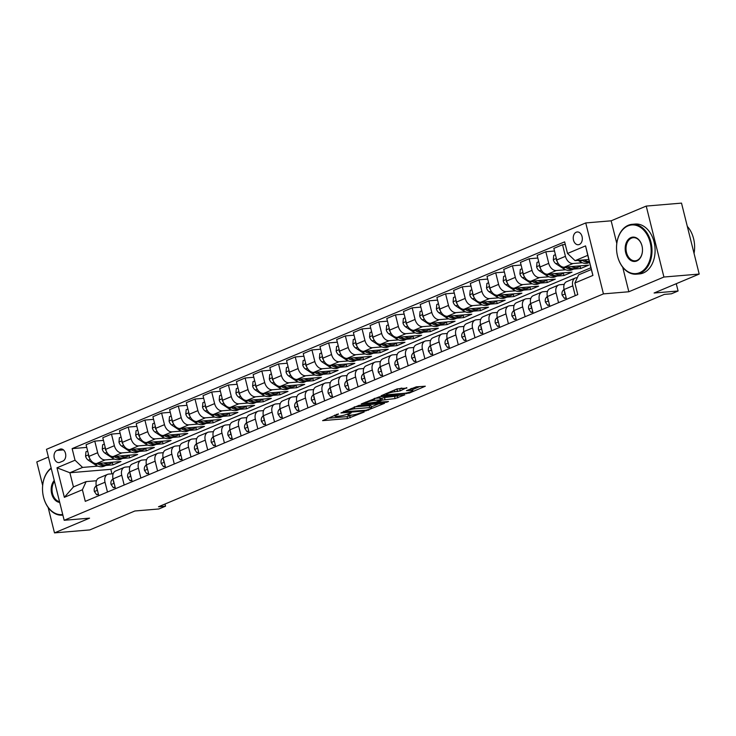 <?xml version="1.0" encoding="UTF-8"?>
<svg xmlns="http://www.w3.org/2000/svg" width="736" height="736" viewBox="0 0 736 736"><rect width="100%" height="100%" fill="white"/><g stroke="black" fill="none" stroke-linecap="round" stroke-linejoin="round"><path stroke-width="1.1" d="M338.348 413.89L322.598 420.642L347.53 418.554L364.164 412.031L360.419 412.951A6.284 0.994 166 0 1 351.79 415.086L349.71 415.26A6.284 0.994 166 0 1 347.806 415.021A6.284 0.994 166 0 1 349.48 413.871L351.228 412.813L347.539 414.037A6.284 0.994 166 0 1 338.91 416.171L336.83 416.346A6.284 0.994 166 0 1 334.926 416.098A6.284 0.994 166 0 1 336.591 414.948L338.394 414.193M576.251 232.217A6.403 4.526 -94.8 0 0 573.353 239.448A6.403 4.526 -94.8 0 0 578.312 244.738A6.403 4.526 -94.8 0 0 579.306 244.49A6.403 4.526 -94.8 0 0 582.204 237.259A6.403 4.526 -94.8 0 0 577.245 231.969A6.403 4.526 -94.8 0 0 576.251 232.217M406.861 388.084L397.1 388.902L381.101 395.756L409.326 393.07L425.325 386.216L416.282 386.851L406.438 390.66L411.222 390.384A5.253 0.828 166 0 1 412.813 390.586A5.253 0.828 166 0 1 409.823 392.122A5.253 0.828 166 0 1 404.202 393.328L387.789 394.708A5.253 0.828 166 0 1 386.198 394.505A5.253 0.828 166 0 1 389.188 392.96A5.253 0.828 166 0 1 394.809 391.754L400.237 390.862L406.76 387.651M48.153 507.472L54.492 532.882L89.774 529.92L134.881 510.986L158.866 508.972L165.554 506.166L158.498 506.764L664.35 294.391L671.407 293.802L678.086 290.996L676.264 283.7M622.72 267.232L628.838 291.76L663.918 277.03L699.2 274.068L654.092 293.011L678.086 290.996M628.838 291.76L603.437 293.885L64.17 520.288L46.478 449.328L585.746 222.934L603.437 293.885M54.492 532.882L89.571 518.153L64.17 520.288M358.993 405.361L340.897 412.96L365.829 410.872L384.523 403.346L358.993 405.361M361.22 403.963L379.399 396.796L404.92 394.781L395.085 398.59L382.269 400.099L377.356 402.307L388.479 401.497L386.639 402.27L361.22 403.963M663.918 277.03L646.226 206.08L681.508 203.118L699.2 274.068M48.41 457.056L36.8 461.932L42.66 485.447M59.91 462.337L62.854 461.104A6.201 4.388 -94.8 0 0 65.651 454.094A6.201 4.388 -94.8 0 0 60.849 448.969A6.201 4.388 -94.8 0 0 59.883 449.208L56.948 450.441A6.201 4.388 -94.8 0 0 54.142 457.452A6.201 4.388 -94.8 0 0 58.944 462.576A6.201 4.388 -94.8 0 0 59.91 462.337M590.879 267.775L110.814 469.32L69.892 472.751L73.434 486.938L86.13 481.611L82.395 489.753L85.284 501.354L577.778 294.602L574.88 283.001L578.616 274.85L591.312 269.523L587.779 255.328L575.074 260.664L588.818 259.514M82.395 489.753L64.354 497.334L56.994 467.802L75.035 460.221L82.588 467.424L97.842 466.136M86.747 447.396L72.137 448.62L75.035 460.221M72.137 448.62L564.632 241.859L567.52 253.469L585.562 245.888L592.922 275.42L574.88 283.001M646.226 206.08L611.147 220.809L585.746 222.934M165.554 506.166L165.011 504.022M110.814 469.32L111.946 473.837M105.883 465.465L112.93 464.876L120.952 461.509L96.536 463.56A8.004 5.52 67.2 0 1 88.982 456.357L86.084 444.756L94.769 441.112L97.667 452.714A8.004 5.52 67.2 0 0 105.22 459.908L114.549 459.126M82.588 467.424L69.892 472.751L56.994 467.802M565.285 244.499L562.534 244.729L565.432 256.33A8.004 5.52 67.2 0 0 572.985 263.534L582.314 262.752M562.534 244.729L553.849 248.382L556.738 259.983A8.004 5.52 67.2 0 0 564.3 267.177L588.717 265.135L580.695 268.493L580.106 266.147M554.512 251.022L545.827 251.749L548.725 263.35A8.004 5.52 67.2 0 0 556.278 270.544L565.607 269.762M573.648 269.091L580.695 268.493M545.827 251.749L537.142 255.392L540.04 266.993A8.004 5.52 67.2 0 0 547.593 274.188L572.01 272.145L563.988 275.512L563.399 273.157M537.804 258.032L529.129 258.759L532.018 270.36A8.004 5.52 67.2 0 0 539.571 277.555L548.9 276.773M556.94 276.101L563.988 275.512M529.129 258.759L520.435 262.402L523.333 274.013A8.004 5.52 67.2 0 0 530.886 281.207L555.303 279.156L547.28 282.523L546.701 280.177M521.097 265.043L512.422 265.77L515.31 277.371A8.004 5.52 67.2 0 0 522.873 284.574L532.192 283.792M540.233 283.112L547.28 282.523M512.422 265.77L503.728 269.422L506.626 281.023A8.004 5.52 67.2 0 0 514.179 288.218L538.596 286.175L530.573 289.542L529.994 287.187M504.39 272.062L495.714 272.789L498.603 284.39A8.004 5.52 67.2 0 0 506.166 291.585L515.494 290.803M523.526 290.131L530.573 289.542M495.714 272.789L487.03 276.432L489.918 288.034A8.004 5.52 67.2 0 0 497.472 295.228L521.888 293.186L513.875 296.553L513.286 294.198M487.683 279.073L479.007 279.8L481.896 291.401A8.004 5.52 67.2 0 0 489.458 298.595L498.787 297.813M506.819 297.142L513.875 296.553M479.007 279.8L470.322 283.443L473.211 295.053A8.004 5.52 67.2 0 0 480.774 302.248L505.181 300.196L497.168 303.563L496.579 301.217M470.976 286.083L462.3 286.81L465.198 298.411A8.004 5.52 67.2 0 0 472.751 305.615L482.08 304.833M490.121 304.152L497.168 303.563M462.3 286.81L453.615 290.462L456.504 302.064A8.004 5.52 67.2 0 0 464.066 309.258L488.474 307.216L480.461 310.583L479.872 308.228M454.268 293.103L445.593 293.83L448.491 305.431A8.004 5.52 67.2 0 0 456.044 312.625L465.373 311.843M473.414 311.172L480.461 310.583M445.593 293.83L436.908 297.473L439.797 309.074A8.004 5.52 67.2 0 0 447.359 316.268L471.776 314.226L463.754 317.593L463.165 315.238M437.57 300.113L428.886 300.84L431.784 312.441A8.004 5.52 67.2 0 0 439.337 319.636L448.666 318.854M456.706 318.182L463.754 317.593M428.886 300.84L420.201 304.483L423.099 316.094A8.004 5.52 67.2 0 0 430.652 323.288L455.069 321.236L447.046 324.604L446.458 322.258M420.863 307.124L412.188 307.85L415.076 319.452A8.004 5.52 67.2 0 0 422.63 326.655L431.958 325.873M439.999 325.192L447.046 324.604M412.188 307.85L403.494 311.503L406.392 323.104A8.004 5.52 67.2 0 0 413.945 330.298L438.362 328.256L430.339 331.623L429.76 329.268M404.156 314.143L395.48 314.87L398.369 326.471A8.004 5.52 67.2 0 0 405.932 333.666L415.251 332.884M423.292 332.212L430.339 331.623M395.48 314.87L386.786 318.513L389.684 330.114A8.004 5.52 67.2 0 0 397.238 337.318L421.654 335.266L413.632 338.634L413.052 336.278M387.449 321.154L378.773 321.88L381.662 333.482A8.004 5.52 67.2 0 0 389.224 340.676L398.553 339.894M406.585 339.222L413.632 338.634M378.773 321.88L370.088 325.524L372.977 337.134A8.004 5.52 67.2 0 0 380.53 344.328L404.947 342.277L396.934 345.644L396.345 343.298M370.742 328.164L362.066 328.891L364.955 340.492A8.004 5.52 67.2 0 0 372.517 347.696L381.846 346.914M389.878 346.233L396.934 345.644M362.066 328.891L353.381 332.543L356.27 344.144A8.004 5.52 67.2 0 0 363.832 351.339L388.24 349.296L380.227 352.664L379.638 350.308M354.034 335.184L345.359 335.91L348.257 347.512A8.004 5.52 67.2 0 0 355.81 354.706L365.139 353.924M373.18 353.252L380.227 352.664M345.359 335.91L336.674 339.554L339.563 351.155A8.004 5.52 67.2 0 0 347.125 358.358L371.533 356.307L363.52 359.674L362.931 357.319M337.327 342.194L328.652 342.921L331.55 354.522A8.004 5.52 67.2 0 0 339.103 361.716L348.432 360.934M356.472 360.263L363.52 359.674M328.652 342.921L319.967 346.564L322.856 358.174A8.004 5.52 67.2 0 0 330.418 365.369L354.835 363.317L346.812 366.684L346.224 364.338M320.629 349.204L311.944 349.931L314.842 361.532A8.004 5.52 67.2 0 0 322.396 368.736L331.724 367.954M339.765 367.273L346.812 366.684M311.944 349.931L303.26 353.584L306.158 365.185A8.004 5.52 67.2 0 0 313.711 372.379L338.128 370.337L330.105 373.704L329.516 371.349M303.922 356.224L295.246 356.951L298.135 368.552A8.004 5.52 67.2 0 0 305.688 375.746L315.017 374.964M323.058 374.293L330.105 373.704M295.246 356.951L286.552 360.594L289.45 372.195A8.004 5.52 67.2 0 0 297.004 379.399L321.42 377.347L313.398 380.714L312.818 378.359M287.215 363.234L278.539 363.961L281.428 375.562A8.004 5.52 67.2 0 0 288.99 382.757L298.31 381.975M306.351 381.303L313.398 380.714M278.539 363.961L269.854 367.604L272.743 379.215A8.004 5.52 67.2 0 0 280.296 386.409L304.713 384.358L296.691 387.725L296.111 385.379M270.508 370.245L261.832 370.972L264.721 382.573A8.004 5.52 67.2 0 0 272.283 389.776L281.612 388.994M289.644 388.314L296.691 387.725M261.832 370.972L253.147 374.624L256.036 386.225A8.004 5.52 67.2 0 0 263.598 393.42L288.006 391.377L279.993 394.744L279.404 392.389M253.8 377.264L245.125 377.991L248.014 389.592A8.004 5.52 67.2 0 0 255.576 396.787L264.905 396.005M272.936 395.333L279.993 394.744M245.125 377.991L236.44 381.634L239.329 393.236A8.004 5.52 67.2 0 0 246.891 400.439L271.299 398.388L263.286 401.755L262.697 399.4M237.093 384.275L228.418 385.002L231.316 396.603A8.004 5.52 67.2 0 0 238.869 403.797L248.198 403.015M256.238 402.344L263.286 401.755M228.418 385.002L219.733 388.645L222.622 400.255A8.004 5.52 67.2 0 0 230.184 407.45L254.601 405.398L246.578 408.765L245.99 406.419M220.386 391.285L211.71 392.012L214.608 403.613A8.004 5.52 67.2 0 0 222.162 410.817L231.49 410.035M239.531 409.354L246.578 408.765M211.71 392.012L203.026 395.664L205.924 407.266A8.004 5.52 67.2 0 0 213.477 414.46L237.894 412.418L229.871 415.785L229.282 413.43M203.688 398.305L195.003 399.032L197.901 410.633A8.004 5.52 67.2 0 0 205.454 417.827L214.783 417.045M222.824 416.374L229.871 415.785M195.003 399.032L186.318 402.675L189.216 414.276A8.004 5.52 67.2 0 0 196.77 421.48L221.186 419.428L213.164 422.795L212.575 420.44M186.981 405.315L178.305 406.042L181.194 417.643A8.004 5.52 67.2 0 0 188.756 424.838L198.076 424.056M206.117 423.384L213.164 422.795M178.305 406.042L169.611 409.694L172.509 421.296A8.004 5.52 67.2 0 0 180.062 428.49L204.479 426.438L196.457 429.806L195.877 427.46M170.274 412.326L161.598 413.052L164.487 424.663A8.004 5.52 67.2 0 0 172.049 431.857L181.378 431.075M189.41 430.404L196.457 429.806M161.598 413.052L152.913 416.705L155.802 428.306A8.004 5.52 67.2 0 0 163.355 435.5L187.772 433.458L179.75 436.825L179.17 434.47M153.566 419.345L144.891 420.072L147.78 431.673A8.004 5.52 67.2 0 0 155.342 438.868L164.671 438.086M172.702 437.414L179.75 436.825M144.891 420.072L136.206 423.715L139.095 435.316A8.004 5.52 67.2 0 0 146.657 442.52L171.065 440.468L163.052 443.836L162.463 441.48M136.859 426.356L128.184 427.082L131.082 438.684A8.004 5.52 67.2 0 0 138.635 445.878L147.964 445.096M155.995 444.424L163.052 443.836M128.184 427.082L119.499 430.735L122.388 442.336A8.004 5.52 67.2 0 0 129.95 449.53L154.358 447.479L146.344 450.846L145.756 448.5M120.152 433.366L111.476 434.093L114.374 445.703A8.004 5.52 67.2 0 0 121.928 452.898L131.256 452.116M139.297 451.444L146.344 450.846M111.476 434.093L102.792 437.745L105.68 449.346A8.004 5.52 67.2 0 0 113.243 456.541L137.66 454.498L129.637 457.866L129.048 455.51M122.59 458.454L129.637 457.866M96.471 480.746L86.13 481.611M113.178 473.726L108.762 474.104A8.004 5.52 67.2 0 0 107.576 474.389A8.004 5.52 67.2 0 0 105.027 482.246L107.474 492.044M129.886 466.716L125.47 467.084A8.004 5.52 67.2 0 0 124.283 467.378A8.004 5.52 67.2 0 0 121.734 475.235L124.182 485.033M146.593 459.706L142.177 460.074A8.004 5.52 67.2 0 0 140.99 460.359A8.004 5.52 67.2 0 0 138.442 468.216L140.88 478.014M163.291 452.686L158.875 453.063A8.004 5.52 67.2 0 0 157.688 453.348A8.004 5.52 67.2 0 0 155.149 461.205L157.587 471.003M179.998 445.676L175.582 446.044A8.004 5.52 67.2 0 0 174.395 446.338A8.004 5.52 67.2 0 0 171.856 454.195L174.294 463.993M196.705 438.665L192.289 439.033A8.004 5.52 67.2 0 0 191.102 439.318A8.004 5.52 67.2 0 0 188.554 447.175L191.001 456.973M213.412 431.646L208.996 432.023A8.004 5.52 67.2 0 0 207.81 432.308A8.004 5.52 67.2 0 0 205.261 440.165L207.708 449.963M230.12 424.635L225.704 425.003A8.004 5.52 67.2 0 0 224.517 425.298A8.004 5.52 67.2 0 0 221.968 433.145L224.416 442.952M246.827 417.625L242.411 417.993A8.004 5.52 67.2 0 0 241.224 418.278A8.004 5.52 67.2 0 0 238.676 426.135L241.123 435.933M263.534 410.605L259.118 410.982A8.004 5.52 67.2 0 0 257.931 411.268A8.004 5.52 67.2 0 0 255.383 419.124L257.821 428.922M280.232 403.595L275.816 403.963A8.004 5.52 67.2 0 0 274.629 404.257A8.004 5.52 67.2 0 0 272.09 412.105L274.528 421.912M296.939 396.584L292.523 396.952A8.004 5.52 67.2 0 0 291.336 397.238A8.004 5.52 67.2 0 0 288.797 405.094L291.235 414.892M313.646 389.565L309.23 389.942A8.004 5.52 67.2 0 0 308.044 390.227A8.004 5.52 67.2 0 0 305.495 398.084L307.942 407.882M330.354 382.554L325.938 382.922A8.004 5.52 67.2 0 0 324.751 383.217A8.004 5.52 67.2 0 0 322.202 391.064L324.65 400.872M347.061 375.544L342.645 375.912A8.004 5.52 67.2 0 0 341.458 376.197A8.004 5.52 67.2 0 0 338.91 384.054L341.357 393.852M363.768 368.524L359.352 368.902A8.004 5.52 67.2 0 0 358.165 369.187A8.004 5.52 67.2 0 0 355.617 377.044L358.055 386.842M380.466 361.514L376.05 361.882A8.004 5.52 67.2 0 0 374.863 362.176A8.004 5.52 67.2 0 0 372.324 370.024L374.762 379.831M397.173 354.504L392.757 354.872A8.004 5.52 67.2 0 0 391.57 355.157A8.004 5.52 67.2 0 0 389.031 363.014L391.469 372.812M413.88 347.484L409.464 347.861A8.004 5.52 67.2 0 0 408.278 348.146A8.004 5.52 67.2 0 0 405.729 356.003L408.176 365.801M430.588 340.474L426.172 340.842A8.004 5.52 67.2 0 0 424.985 341.136A8.004 5.52 67.2 0 0 422.436 348.984L424.884 358.791M447.295 333.463L442.879 333.831A8.004 5.52 67.2 0 0 441.692 334.116A8.004 5.52 67.2 0 0 439.144 341.973L441.591 351.771M464.002 326.444L459.586 326.821A8.004 5.52 67.2 0 0 458.399 327.106A8.004 5.52 67.2 0 0 455.851 334.963L458.298 344.761M480.709 319.433L476.293 319.801A8.004 5.52 67.2 0 0 475.106 320.096A8.004 5.52 67.2 0 0 472.558 327.943L474.996 337.75M497.407 312.423L492.991 312.791A8.004 5.52 67.2 0 0 491.804 313.076A8.004 5.52 67.2 0 0 489.265 320.933L491.703 330.731M514.114 305.403L509.698 305.78A8.004 5.52 67.2 0 0 508.512 306.066A8.004 5.52 67.2 0 0 505.972 313.922L508.41 323.72M530.822 298.393L526.406 298.761A8.004 5.52 67.2 0 0 525.219 299.055A8.004 5.52 67.2 0 0 522.67 306.903L525.118 316.71M547.529 291.382L543.113 291.75A8.004 5.52 67.2 0 0 541.926 292.036A8.004 5.52 67.2 0 0 539.378 299.892L541.825 309.69M564.236 284.363L559.82 284.74A8.004 5.52 67.2 0 0 558.633 285.025A8.004 5.52 67.2 0 0 556.085 292.882L558.532 302.68M577.328 277.656L576.527 277.72A8.004 5.52 67.2 0 0 575.34 278.015A8.004 5.52 67.2 0 0 572.792 285.862L575.239 295.67M112.93 464.876L112.341 462.521M103.454 440.386L94.769 441.112M107.576 474.389L98.891 478.032A8.004 5.52 67.2 0 0 96.342 485.889L98.78 495.687M124.283 467.378L115.589 471.022A8.004 5.52 67.2 0 0 113.05 478.878L115.488 488.676M140.99 460.359L132.296 464.011A8.004 5.52 67.2 0 0 129.757 471.868L132.195 481.666M157.688 453.348L149.003 456.992A8.004 5.52 67.2 0 0 146.455 464.848L148.902 474.646M174.395 446.338L165.71 449.981A8.004 5.52 67.2 0 0 163.162 457.838L165.609 467.636M191.102 439.318L182.418 442.971A8.004 5.52 67.2 0 0 179.869 450.828L182.316 460.626M207.81 432.308L199.125 435.951A8.004 5.52 67.2 0 0 196.576 443.808L199.024 453.606M224.517 425.298L215.832 428.941A8.004 5.52 67.2 0 0 213.284 436.798L215.722 446.596M241.224 418.278L232.53 421.93A8.004 5.52 67.2 0 0 229.991 429.787L232.429 439.585M257.931 411.268L249.237 414.911A8.004 5.52 67.2 0 0 246.698 422.768L249.136 432.566M274.629 404.257L265.944 407.9A8.004 5.52 67.2 0 0 263.396 415.757L265.843 425.555M291.336 397.238L282.652 400.89A8.004 5.52 67.2 0 0 280.103 408.747L282.55 418.545M308.044 390.227L299.359 393.87A8.004 5.52 67.2 0 0 296.81 401.727L299.258 411.525M324.751 383.217L316.066 386.86A8.004 5.52 67.2 0 0 313.518 394.717L315.965 404.515M341.458 376.197L332.773 379.85A8.004 5.52 67.2 0 0 330.225 387.706L332.663 397.504M358.165 369.187L349.471 372.83A8.004 5.52 67.2 0 0 346.932 380.687L349.37 390.485M374.863 362.176L366.178 365.82A8.004 5.52 67.2 0 0 363.639 373.676L366.077 383.474M391.57 355.157L382.886 358.809A8.004 5.52 67.2 0 0 380.337 366.666L382.784 376.464M408.278 348.146L399.593 351.79A8.004 5.52 67.2 0 0 397.044 359.646L399.492 369.444M424.985 341.136L416.3 344.779A8.004 5.52 67.2 0 0 413.752 352.636L416.199 362.434M441.692 334.116L433.007 337.769A8.004 5.52 67.2 0 0 430.459 345.626L432.906 355.424M458.399 327.106L449.705 330.749A8.004 5.52 67.2 0 0 447.166 338.606L449.604 348.404M475.106 320.096L466.412 323.739A8.004 5.52 67.2 0 0 463.873 331.596L466.311 341.394M491.804 313.076L483.12 316.728A8.004 5.52 67.2 0 0 480.571 324.585L483.018 334.383M508.512 306.066L499.827 309.709A8.004 5.52 67.2 0 0 497.278 317.566L499.726 327.364M525.219 299.055L516.534 302.698A8.004 5.52 67.2 0 0 513.986 310.555L516.433 320.353M541.926 292.036L533.241 295.688A8.004 5.52 67.2 0 0 530.693 303.545L533.14 313.343M558.633 285.025L549.948 288.668A8.004 5.52 67.2 0 0 547.4 296.525L549.838 306.323M575.34 278.015L566.646 281.658A8.004 5.52 67.2 0 0 564.107 289.515L566.545 299.313M575.074 260.664L567.52 253.469M73.434 486.938L64.354 497.334M585.562 245.888L587.779 255.328M592.922 275.42L591.312 269.523M611.147 220.809L616.796 243.441M327.032 418.315L347.052 416.631L351.854 415.076M371.367 406.888L379.012 403.678M344.2 411.755L366.142 410.228L369.932 408.958A6.284 0.994 166 0 0 371.597 407.808A6.284 0.994 166 0 0 369.693 407.569L354.734 408.82A6.284 0.994 166 0 0 346.104 410.955L344.2 411.755L344.052 411.166M371.597 407.808L371.119 405.895A6.284 0.994 166 0 0 369.214 405.656L369.693 407.569M354.191 406.916A6.284 0.994 166 0 1 354.255 406.907L369.214 405.656M399.409 395.112L397.302 396.005L397.78 397.918M380.558 398.7L384.496 397.514L397.302 396.005M374.477 400.32A5.253 0.828 166 0 0 368.856 401.525A5.253 0.828 166 0 0 365.866 403.061A5.253 0.828 166 0 0 367.457 403.264L375.94 402.114L380.852 399.906L374.477 400.32L374.044 398.581M380.852 399.906L380.374 397.992L379.785 397.909L380.264 399.832M374.587 398.351L379.785 397.909M394.993 389.786L401.874 388.056M412.813 390.586L412.335 388.663A5.253 0.828 166 0 0 411.406 388.433M412.565 389.592L419.805 386.556M87.658 451.067L85.946 451.784L85.569 456.182A5.308 3.662 67.2 0 0 88.292 460.193L95.34 464.848A15.309 10.562 67.2 0 0 104.126 466.201L106.665 465.134A15.309 10.562 67.2 0 0 107.447 464.747M103.647 462.962A15.309 10.562 67.2 0 0 110.814 463.395A15.309 10.562 67.2 0 0 112.755 462.199M97.428 463.478L97.879 463.781A15.309 10.562 67.2 0 0 106.665 465.134M110.814 463.395L108.275 464.462A15.309 10.562 -112.8 0 1 99.756 463.284M88.706 455.28L88.642 456.532A5.308 3.662 67.2 0 0 89.452 457.838M98.366 494.022L96.655 494.739L94.364 491.464A5.308 3.662 -112.8 0 1 95.018 487.168L96.269 485.594M98.495 494.583L96.655 494.739M96.821 487.793A5.308 3.662 67.2 0 0 96.72 488.943L97.318 489.808M104.365 444.047L102.654 444.765L102.276 449.162A5.308 3.662 67.2 0 0 105 453.174L112.047 457.829A15.309 10.562 67.2 0 0 120.833 459.19L123.372 458.123A15.309 10.562 67.2 0 0 124.154 457.737M120.354 455.943A15.309 10.562 67.2 0 0 127.521 456.384A15.309 10.562 67.2 0 0 129.462 455.179M114.135 456.467L114.586 456.771A15.309 10.562 67.2 0 0 123.372 458.123M127.521 456.384L124.982 457.452A15.309 10.562 -112.8 0 1 116.463 456.274M105.414 448.27L105.349 449.521A5.308 3.662 67.2 0 0 106.159 450.818M121.072 437.037L119.361 437.754L118.984 442.152A5.308 3.662 67.2 0 0 121.707 446.163L128.754 450.818A15.309 10.562 67.2 0 0 137.54 452.171L140.079 451.113A15.309 10.562 67.2 0 0 140.861 450.726M137.052 448.932A15.309 10.562 67.2 0 0 144.228 449.374A15.309 10.562 67.2 0 0 146.17 448.169M130.842 449.457L131.293 449.751A15.309 10.562 67.2 0 0 140.079 451.113M144.228 449.374L141.689 450.432A15.309 10.562 -112.8 0 1 133.17 449.264M122.121 441.25L122.047 442.511A5.308 3.662 67.2 0 0 122.866 443.808M137.779 430.026L136.068 430.744L135.682 435.142A5.308 3.662 67.2 0 0 138.405 439.153L145.461 443.808A15.309 10.562 67.2 0 0 154.247 445.16L156.786 444.093A15.309 10.562 67.2 0 0 157.568 443.707M153.76 441.922A15.309 10.562 67.2 0 0 160.926 442.354A15.309 10.562 67.2 0 0 162.877 441.158M147.54 442.437L148 442.741A15.309 10.562 67.2 0 0 156.786 444.093M160.926 442.354L158.387 443.422A15.309 10.562 -112.8 0 1 149.877 442.244M138.828 434.24L138.754 435.491A5.308 3.662 67.2 0 0 139.573 436.798M115.074 487.002L113.362 487.72L111.072 484.454A5.308 3.662 -112.8 0 1 111.725 480.157L112.976 478.584M113.362 487.72L115.212 487.563M113.519 480.783A5.308 3.662 67.2 0 0 113.427 481.933L114.025 482.798M131.781 479.992L130.07 480.709L127.779 477.434A5.308 3.662 -112.8 0 1 128.432 473.138L129.683 471.564M130.07 480.709L131.919 480.553M130.226 473.772A5.308 3.662 67.2 0 0 130.134 474.913L130.732 475.787M148.488 472.981L146.777 473.699L144.486 470.424A5.308 3.662 -112.8 0 1 145.139 466.127L146.39 464.554M148.608 473.542L146.777 473.699M146.933 466.753A5.308 3.662 67.2 0 0 146.841 467.903L147.439 468.768M154.477 423.007L152.775 423.724L152.389 428.122A5.308 3.662 67.2 0 0 155.112 432.133L162.159 436.788A15.309 10.562 67.2 0 0 170.954 438.15L173.494 437.083A15.309 10.562 67.2 0 0 174.276 436.696M170.467 434.902A15.309 10.562 67.2 0 0 177.634 435.344A15.309 10.562 67.2 0 0 179.584 434.139M164.248 435.427L164.698 435.73A15.309 10.562 67.2 0 0 173.494 437.083M177.634 435.344L175.094 436.411A15.309 10.562 -112.8 0 1 166.584 435.234M155.535 427.23L155.462 428.481A5.308 3.662 67.2 0 0 156.28 429.778M165.195 465.962L163.484 466.679L161.193 463.413A5.308 3.662 -112.8 0 1 161.837 459.117L163.098 457.544M165.315 466.532L163.484 466.679M163.64 459.742A5.308 3.662 67.2 0 0 163.539 460.892L164.146 461.757M51.244 468.418A24.417 17.259 -94.8 0 0 42.55 490.516A24.417 17.259 -94.8 0 0 42.752 492.899A24.417 17.259 -94.8 0 0 62.726 514.501M62.339 515.163L62.882 515.117A25.024 17.682 85.2 0 1 62.339 515.163A25.024 17.682 85.2 0 1 42.752 492.927A25.024 17.682 85.2 0 1 42.752 492.908L42.752 492.927M42.55 490.516L42.55 490.489A25.024 17.682 85.2 0 1 42.55 490.489A25.024 17.682 85.2 0 1 51.152 468.068M59.717 502.421A12.208 8.63 85.2 0 1 51.676 493.69A12.208 8.63 85.2 0 1 54.252 480.498M54.492 481.482A11.61 8.206 -94.8 0 0 52.495 493.488A11.61 8.206 -94.8 0 0 59.533 501.694M628.001 225.888A24.417 17.259 -94.8 0 0 616.566 249.532A24.417 17.259 -94.8 0 0 616.759 251.914A24.417 17.259 -94.8 0 0 639.667 272.679A24.417 17.259 -94.8 0 0 650.146 242.438A24.417 17.259 -94.8 0 0 628.001 225.888M616.566 249.532L616.566 249.504A25.024 17.682 85.2 0 1 616.566 249.504A25.024 17.682 85.2 0 1 628.286 225.28A25.024 17.682 85.2 0 1 632.169 224.314A25.024 17.682 85.2 0 1 651.535 244.978A25.024 17.682 85.2 0 1 640.237 273.222A25.024 17.682 85.2 0 1 636.355 274.178A25.024 17.682 85.2 0 1 616.768 251.942A25.024 17.682 85.2 0 1 616.768 251.924L616.759 251.914M630.918 237.59A12.208 8.63 85.2 0 1 642.381 247.968A12.208 8.63 85.2 0 1 642.473 249.154A12.208 8.63 85.2 0 1 636.75 260.986A12.208 8.63 85.2 0 1 625.683 252.706A12.208 8.63 85.2 0 1 630.918 237.59M642.381 247.986A11.61 8.206 -94.8 0 0 633.291 237.682A11.61 8.206 -94.8 0 0 631.488 238.124A11.61 8.206 -94.8 0 0 626.244 251.234A11.61 8.206 -94.8 0 0 635.232 260.82A11.61 8.206 -94.8 0 0 637.036 260.369A11.61 8.206 -94.8 0 0 642.473 249.145M632.169 224.314L635.278 224.057A25.024 17.682 85.2 0 1 654.635 244.711A25.024 17.682 85.2 0 1 643.347 272.955A25.024 17.682 85.2 0 1 639.455 273.921L636.355 274.178M687.304 226.366A25.024 17.682 85.2 0 1 694.048 253.405M171.184 415.996L169.473 416.714L169.096 421.112A5.308 3.662 67.2 0 0 171.819 425.123L178.866 429.778A15.309 10.562 67.2 0 0 187.662 431.13L190.201 430.072A15.309 10.562 67.2 0 0 190.983 429.686M187.174 427.892A15.309 10.562 67.2 0 0 194.341 428.334A15.309 10.562 67.2 0 0 196.282 427.128M180.955 428.416L181.406 428.711A15.309 10.562 67.2 0 0 190.201 430.072M194.341 428.334L191.802 429.392A15.309 10.562 -112.8 0 1 183.292 428.214M172.242 420.21L172.169 421.47A5.308 3.662 67.2 0 0 172.988 422.768M187.892 408.986L186.18 409.704L185.803 414.101A5.308 3.662 67.2 0 0 188.526 418.112L195.574 422.768A15.309 10.562 67.2 0 0 204.369 424.12L206.908 423.053A15.309 10.562 67.2 0 0 207.69 422.666M203.881 420.882A15.309 10.562 67.2 0 0 211.048 421.314A15.309 10.562 67.2 0 0 212.989 420.118M197.662 421.397L198.113 421.7A15.309 10.562 67.2 0 0 206.908 423.053M211.048 421.314L208.509 422.381A15.309 10.562 -112.8 0 1 199.999 421.204M188.94 413.2L188.876 414.451A5.308 3.662 67.2 0 0 189.695 415.757M204.599 401.966L202.888 402.684L202.51 407.082A5.308 3.662 67.2 0 0 205.234 411.093L212.281 415.748A15.309 10.562 67.2 0 0 221.067 417.11L223.606 416.042A15.309 10.562 67.2 0 0 224.388 415.656M220.588 413.862A15.309 10.562 67.2 0 0 227.755 414.304A15.309 10.562 67.2 0 0 229.696 413.098M214.369 414.386L214.82 414.69A15.309 10.562 67.2 0 0 223.606 416.042M227.755 414.304L225.216 415.371A15.309 10.562 -112.8 0 1 216.697 414.193M205.648 406.189L205.583 407.44A5.308 3.662 67.2 0 0 206.393 408.738M221.306 394.956L219.595 395.674L219.218 400.071A5.308 3.662 67.2 0 0 221.941 404.082L228.988 408.738A15.309 10.562 67.2 0 0 237.774 410.09L240.313 409.032A15.309 10.562 67.2 0 0 241.095 408.646M237.296 406.852A15.309 10.562 67.2 0 0 244.462 407.293A15.309 10.562 67.2 0 0 246.404 406.088M231.076 407.376L231.527 407.67A15.309 10.562 67.2 0 0 240.313 409.032M244.462 407.293L241.923 408.351A15.309 10.562 -112.8 0 1 233.404 407.174M222.355 399.17L222.29 400.43A5.308 3.662 67.2 0 0 223.1 401.727M238.013 387.946L236.302 388.663L235.925 393.061A5.308 3.662 67.2 0 0 238.648 397.072L245.695 401.727A15.309 10.562 67.2 0 0 254.481 403.08L257.02 402.012A15.309 10.562 67.2 0 0 257.802 401.626M253.994 399.841A15.309 10.562 67.2 0 0 261.16 400.274A15.309 10.562 67.2 0 0 263.111 399.078M247.774 400.356L248.234 400.66A15.309 10.562 67.2 0 0 257.02 402.012M261.16 400.274L258.621 401.341A15.309 10.562 -112.8 0 1 250.111 400.163M239.062 392.159L238.988 393.41A5.308 3.662 67.2 0 0 239.807 394.717M181.893 458.951L180.191 459.669L177.891 456.394A5.308 3.662 -112.8 0 1 178.544 452.097L179.805 450.524M182.022 459.512L180.191 459.669M180.348 452.732A5.308 3.662 67.2 0 0 180.246 453.873L180.844 454.747M198.6 451.941L196.889 452.658L194.598 449.383A5.308 3.662 -112.8 0 1 195.252 445.087L196.503 443.514M198.729 452.502L196.889 452.658M197.055 445.712A5.308 3.662 67.2 0 0 196.954 446.862L197.552 447.727M215.308 444.921L213.596 445.639L211.306 442.373A5.308 3.662 -112.8 0 1 211.959 438.076L213.21 436.503M213.596 445.639L215.446 445.482M213.753 438.702A5.308 3.662 67.2 0 0 213.661 439.852L214.259 440.717M232.015 437.911L230.304 438.628L228.013 435.353A5.308 3.662 -112.8 0 1 228.666 431.057L229.917 429.484M232.144 438.472L230.304 438.628M230.46 431.692A5.308 3.662 67.2 0 0 230.368 432.832L230.966 433.706M248.722 430.9L247.011 431.618L244.72 428.343A5.308 3.662 -112.8 0 1 245.373 424.046L246.624 422.473M247.011 431.618L248.86 431.452M247.167 424.672A5.308 3.662 67.2 0 0 247.075 425.822L247.673 426.687M254.72 380.926L253.009 381.644L252.623 386.041A5.308 3.662 67.2 0 0 255.346 390.052L262.393 394.708A15.309 10.562 67.2 0 0 271.188 396.069L273.728 395.002A15.309 10.562 67.2 0 0 274.51 394.616M270.701 392.822A15.309 10.562 67.2 0 0 277.868 393.263A15.309 10.562 67.2 0 0 279.818 392.058M264.482 393.346L264.932 393.65A15.309 10.562 67.2 0 0 273.728 395.002M277.868 393.263L275.328 394.33A15.309 10.562 -112.8 0 1 266.818 393.153M255.769 385.149L255.696 386.4A5.308 3.662 67.2 0 0 256.514 387.697M265.429 423.881L263.718 424.598L261.427 421.332A5.308 3.662 -112.8 0 1 262.08 417.036L263.332 415.463M265.549 424.451L263.718 424.598M263.874 417.662A5.308 3.662 67.2 0 0 263.782 418.812L264.38 419.676M271.418 373.916L269.716 374.633L269.33 379.031A5.308 3.662 67.2 0 0 272.053 383.042L279.1 387.697A15.309 10.562 67.2 0 0 287.896 389.05L290.435 387.992A15.309 10.562 67.2 0 0 291.217 387.605M287.408 385.811A15.309 10.562 67.2 0 0 294.575 386.253A15.309 10.562 67.2 0 0 296.525 385.048M281.189 386.336L281.64 386.63A15.309 10.562 67.2 0 0 290.435 387.992M294.575 386.253L292.036 387.311A15.309 10.562 -112.8 0 1 283.526 386.133M272.476 378.129L272.403 379.39A5.308 3.662 67.2 0 0 273.222 380.687M282.136 416.87L280.425 417.588L278.134 414.313A5.308 3.662 -112.8 0 1 278.778 410.016L280.039 408.443M282.256 417.432L280.425 417.588M280.582 410.651A5.308 3.662 67.2 0 0 280.48 411.792L281.088 412.666M288.126 366.905L286.414 367.623L286.037 372.02A5.308 3.662 67.2 0 0 288.76 376.032L295.808 380.687A15.309 10.562 67.2 0 0 304.603 382.039L307.142 380.972A15.309 10.562 67.2 0 0 307.924 380.586M304.115 378.801A15.309 10.562 67.2 0 0 311.282 379.233A15.309 10.562 67.2 0 0 313.223 378.037M297.896 379.316L298.347 379.62A15.309 10.562 67.2 0 0 307.142 380.972M311.282 379.233L308.743 380.3A15.309 10.562 -112.8 0 1 300.233 379.123M289.184 371.119L289.11 372.37A5.308 3.662 67.2 0 0 289.929 373.676M298.834 409.86L297.132 410.578L294.832 407.302A5.308 3.662 -112.8 0 1 295.486 403.006L296.746 401.433M297.132 410.578L298.982 410.412M297.289 403.632A5.308 3.662 67.2 0 0 297.188 404.782L297.786 405.646M304.833 359.886L303.122 360.603L302.744 365.001A5.308 3.662 67.2 0 0 305.468 369.012L312.515 373.667A15.309 10.562 67.2 0 0 321.31 375.029L323.849 373.962A15.309 10.562 67.2 0 0 324.631 373.575M320.822 371.781A15.309 10.562 67.2 0 0 327.989 372.223A15.309 10.562 67.2 0 0 329.93 371.018M314.603 372.306L315.054 372.609A15.309 10.562 67.2 0 0 323.849 373.962M327.989 372.223L325.45 373.29A15.309 10.562 -112.8 0 1 316.94 372.112M305.882 364.108L305.817 365.36A5.308 3.662 67.2 0 0 306.636 366.657M315.542 402.84L313.83 403.558L311.54 400.292A5.308 3.662 -112.8 0 1 312.193 395.996L313.444 394.422M313.83 403.558L315.68 403.402M313.996 396.621A5.308 3.662 67.2 0 0 313.895 397.771L314.493 398.636M321.54 352.875L319.829 353.593L319.452 357.99A5.308 3.662 67.2 0 0 322.175 362.002L329.222 366.657A15.309 10.562 67.2 0 0 338.008 368.009L340.547 366.951A15.309 10.562 67.2 0 0 341.329 366.565M337.53 364.771A15.309 10.562 67.2 0 0 344.696 365.203A15.309 10.562 67.2 0 0 346.638 364.007M331.31 365.295L331.761 365.59A15.309 10.562 67.2 0 0 340.547 366.951M344.696 365.203L342.157 366.27A15.309 10.562 -112.8 0 1 333.638 365.093M322.589 357.089L322.524 358.349A5.308 3.662 67.2 0 0 323.334 359.646M332.249 395.83L330.538 396.548L328.247 393.272A5.308 3.662 -112.8 0 1 328.9 388.976L330.151 387.403M332.378 396.391L330.538 396.548M330.694 389.611A5.308 3.662 67.2 0 0 330.602 390.752L331.2 391.626M338.247 345.865L336.536 346.582L336.159 350.98A5.308 3.662 67.2 0 0 338.882 354.991L345.929 359.646A15.309 10.562 67.2 0 0 354.715 360.999L357.254 359.932A15.309 10.562 67.2 0 0 358.036 359.545M354.237 357.76A15.309 10.562 67.2 0 0 361.404 358.193A15.309 10.562 67.2 0 0 363.345 356.997M348.018 358.276L348.468 358.579A15.309 10.562 67.2 0 0 357.254 359.932M361.404 358.193L358.864 359.26A15.309 10.562 -112.8 0 1 350.345 358.082M339.296 350.078L339.232 351.33A5.308 3.662 67.2 0 0 340.041 352.636M348.956 388.82L347.245 389.537L344.954 386.262A5.308 3.662 -112.8 0 1 345.607 381.966L346.858 380.392M349.076 389.381L347.245 389.537M347.401 382.591A5.308 3.662 67.2 0 0 347.309 383.741L347.907 384.606M354.954 338.845L353.243 339.563L352.866 343.96A5.308 3.662 67.2 0 0 355.589 347.972L362.636 352.627A15.309 10.562 67.2 0 0 371.422 353.988L373.962 352.921A15.309 10.562 67.2 0 0 374.744 352.535M370.935 350.741A15.309 10.562 67.2 0 0 378.102 351.182A15.309 10.562 67.2 0 0 380.052 349.977M364.716 351.265L365.176 351.569A15.309 10.562 67.2 0 0 373.962 352.921M378.102 351.182L375.562 352.25A15.309 10.562 -112.8 0 1 367.052 351.072M356.003 343.068L355.93 344.319A5.308 3.662 67.2 0 0 356.748 345.616M371.662 331.835L369.95 332.552L369.564 336.95A5.308 3.662 67.2 0 0 372.287 340.961L379.334 345.616A15.309 10.562 67.2 0 0 388.13 346.969L390.669 345.911A15.309 10.562 67.2 0 0 391.451 345.524M387.642 343.73A15.309 10.562 67.2 0 0 394.809 344.163A15.309 10.562 67.2 0 0 396.759 342.967M381.423 344.255L381.874 344.549A15.309 10.562 67.2 0 0 390.669 345.911M394.809 344.163L392.27 345.23A15.309 10.562 -112.8 0 1 383.76 344.052M372.71 336.048L372.637 337.309A5.308 3.662 67.2 0 0 373.456 338.606M388.36 324.824L386.648 325.542L386.271 329.94A5.308 3.662 67.2 0 0 388.994 333.951L396.042 338.606A15.309 10.562 67.2 0 0 404.837 339.958L407.376 338.891A15.309 10.562 67.2 0 0 408.158 338.505M404.349 336.72A15.309 10.562 67.2 0 0 411.516 337.152A15.309 10.562 67.2 0 0 413.466 335.956M398.13 337.235L398.581 337.539A15.309 10.562 67.2 0 0 407.376 338.891M411.516 337.152L408.977 338.22A15.309 10.562 -112.8 0 1 400.467 337.042M389.418 329.038L389.344 330.289A5.308 3.662 67.2 0 0 390.163 331.596M405.067 317.805L403.356 318.522L402.978 322.92A5.308 3.662 67.2 0 0 405.702 326.931L412.749 331.586A15.309 10.562 67.2 0 0 421.544 332.948L424.083 331.881A15.309 10.562 67.2 0 0 424.865 331.494M421.056 329.7A15.309 10.562 67.2 0 0 428.223 330.142A15.309 10.562 67.2 0 0 430.164 328.937M414.837 330.225L415.288 330.528A15.309 10.562 67.2 0 0 424.083 331.881M428.223 330.142L425.684 331.209A15.309 10.562 -112.8 0 1 417.174 330.032M406.125 322.028L406.051 323.279A5.308 3.662 67.2 0 0 406.87 324.576M421.774 310.794L420.063 311.512L419.686 315.91A5.308 3.662 67.2 0 0 422.409 319.921L429.456 324.576A15.309 10.562 67.2 0 0 438.251 325.928L440.79 324.87A15.309 10.562 67.2 0 0 441.572 324.484M437.764 322.69A15.309 10.562 67.2 0 0 444.93 323.122A15.309 10.562 67.2 0 0 446.872 321.926M431.544 323.214L431.995 323.509A15.309 10.562 67.2 0 0 440.79 324.87M444.93 323.122L442.391 324.19A15.309 10.562 -112.8 0 1 433.881 323.012M422.823 315.008L422.758 316.268A5.308 3.662 67.2 0 0 423.568 317.566M438.481 303.784L436.77 304.502L436.393 308.89A5.308 3.662 67.2 0 0 439.116 312.91L446.163 317.566A15.309 10.562 67.2 0 0 454.949 318.918L457.488 317.851A15.309 10.562 67.2 0 0 458.27 317.464M454.471 315.68A15.309 10.562 67.2 0 0 461.638 316.112A15.309 10.562 67.2 0 0 463.579 314.916M448.252 316.195L448.702 316.498A15.309 10.562 67.2 0 0 457.488 317.851M461.638 316.112L459.098 317.179A15.309 10.562 -112.8 0 1 450.579 316.002M439.53 307.998L439.466 309.249A5.308 3.662 67.2 0 0 440.275 310.555M455.188 296.764L453.477 297.482L453.1 301.88A5.308 3.662 67.2 0 0 455.823 305.891L462.87 310.546A15.309 10.562 67.2 0 0 471.656 311.908L474.196 310.84A15.309 10.562 67.2 0 0 474.978 310.454M471.178 308.66A15.309 10.562 67.2 0 0 478.345 309.102A15.309 10.562 67.2 0 0 480.286 307.896M464.959 309.184L465.41 309.488A15.309 10.562 67.2 0 0 474.196 310.84M478.345 309.102L475.806 310.169A15.309 10.562 -112.8 0 1 467.286 308.991M456.237 300.987L456.173 302.238A5.308 3.662 67.2 0 0 456.982 303.536M471.896 289.754L470.184 290.472L469.798 294.869A5.308 3.662 67.2 0 0 472.521 298.88L479.578 303.536A15.309 10.562 67.2 0 0 488.364 304.888L490.903 303.83A15.309 10.562 67.2 0 0 491.685 303.444M487.876 301.65A15.309 10.562 67.2 0 0 495.043 302.082A15.309 10.562 67.2 0 0 496.993 300.886M481.657 302.174L482.117 302.468A15.309 10.562 67.2 0 0 490.903 303.83M495.043 302.082L492.504 303.149A15.309 10.562 -112.8 0 1 483.994 301.972M472.944 293.968L472.871 295.228A5.308 3.662 67.2 0 0 473.69 296.525M488.594 282.744L486.892 283.461L486.505 287.85A5.308 3.662 67.2 0 0 489.228 291.87L496.276 296.525A15.309 10.562 67.2 0 0 505.071 297.878L507.61 296.81A15.309 10.562 67.2 0 0 508.392 296.424M504.583 294.639A15.309 10.562 67.2 0 0 511.75 295.072A15.309 10.562 67.2 0 0 513.7 293.876M498.364 295.154L498.815 295.458A15.309 10.562 67.2 0 0 507.61 296.81M511.75 295.072L509.211 296.139A15.309 10.562 -112.8 0 1 500.701 294.961M489.652 286.957L489.578 288.208A5.308 3.662 67.2 0 0 490.397 289.515M505.301 275.724L503.59 276.442L503.212 280.839A5.308 3.662 67.2 0 0 505.936 284.85L512.983 289.506A15.309 10.562 67.2 0 0 521.778 290.867L524.317 289.8A15.309 10.562 67.2 0 0 525.099 289.414M521.29 287.62A15.309 10.562 67.2 0 0 528.457 288.061A15.309 10.562 67.2 0 0 530.408 286.856M515.071 288.144L515.522 288.448A15.309 10.562 67.2 0 0 524.317 289.8M528.457 288.061L525.918 289.128A15.309 10.562 -112.8 0 1 517.408 287.951M506.359 279.947L506.285 281.198A5.308 3.662 67.2 0 0 507.104 282.495M522.008 268.714L520.297 269.431L519.92 273.829A5.308 3.662 67.2 0 0 522.643 277.84L529.69 282.495A15.309 10.562 67.2 0 0 538.485 283.848L541.024 282.79A15.309 10.562 67.2 0 0 541.806 282.403M537.998 280.609A15.309 10.562 67.2 0 0 545.164 281.042A15.309 10.562 67.2 0 0 547.106 279.846M531.778 281.134L532.229 281.428A15.309 10.562 67.2 0 0 541.024 282.79M545.164 281.042L542.625 282.109A15.309 10.562 -112.8 0 1 534.115 280.931M523.057 272.927L522.992 274.188A5.308 3.662 67.2 0 0 523.811 275.485M538.715 261.703L537.004 262.421L536.627 266.809A5.308 3.662 67.2 0 0 539.35 270.83L546.397 275.485A15.309 10.562 67.2 0 0 555.183 276.837L557.722 275.77A15.309 10.562 67.2 0 0 558.504 275.384M554.705 273.599A15.309 10.562 67.2 0 0 561.872 274.031A15.309 10.562 67.2 0 0 563.813 272.835M548.486 274.114L548.936 274.418A15.309 10.562 67.2 0 0 557.722 275.77M561.872 274.031L559.332 275.098A15.309 10.562 -112.8 0 1 550.813 273.921M539.764 265.917L539.7 267.168A5.308 3.662 67.2 0 0 540.509 268.474M555.422 254.684L553.711 255.401L553.334 259.799A5.308 3.662 67.2 0 0 556.057 263.81L563.104 268.465A15.309 10.562 67.2 0 0 571.89 269.827L574.43 268.76A15.309 10.562 67.2 0 0 575.212 268.373M571.412 266.579A15.309 10.562 67.2 0 0 578.579 267.021A15.309 10.562 67.2 0 0 580.52 265.816M565.193 267.104L565.644 267.398A15.309 10.562 67.2 0 0 574.43 268.76M578.579 267.021L576.04 268.088A15.309 10.562 -112.8 0 1 567.52 266.91M556.471 258.906L556.407 260.158A5.308 3.662 67.2 0 0 557.216 261.455M578.211 260.397L579.812 261.455A15.309 10.562 67.2 0 0 588.598 262.807L589.536 262.412M588.11 259.569A15.309 10.562 67.2 0 0 588.92 259.909M581.9 260.093L582.351 260.388A15.309 10.562 67.2 0 0 589.49 262.218M589.343 261.639A15.309 10.562 -112.8 0 1 584.228 259.891M365.663 381.8L363.952 382.518L361.661 379.252A5.308 3.662 -112.8 0 1 362.314 374.955L363.566 373.382M365.783 382.37L363.952 382.518M364.108 375.581A5.308 3.662 67.2 0 0 364.016 376.731L364.614 377.596M382.37 374.79L380.659 375.507L378.368 372.232A5.308 3.662 -112.8 0 1 379.022 367.936L380.273 366.362M382.49 375.351L380.659 375.507M380.816 368.57A5.308 3.662 67.2 0 0 380.724 369.711L381.322 370.585M399.078 367.779L397.366 368.497L395.066 365.222A5.308 3.662 -112.8 0 1 395.72 360.925L396.98 359.352M397.366 368.497L399.216 368.331M397.523 361.551A5.308 3.662 67.2 0 0 397.422 362.701L398.02 363.566M415.776 360.76L414.064 361.477L411.774 358.211A5.308 3.662 -112.8 0 1 412.427 353.915L413.687 352.342M414.064 361.477L415.914 361.321M414.23 354.54A5.308 3.662 67.2 0 0 414.129 355.69L414.727 356.555M432.483 353.749L430.772 354.467L428.481 351.192A5.308 3.662 -112.8 0 1 429.134 346.895L430.385 345.322M432.612 354.31L430.772 354.467M430.937 347.53A5.308 3.662 67.2 0 0 430.836 348.671L431.434 349.545M449.19 346.739L447.479 347.456L445.188 344.181A5.308 3.662 -112.8 0 1 445.841 339.885L447.092 338.312M449.319 347.3L447.479 347.456M447.635 340.51A5.308 3.662 67.2 0 0 447.543 341.66L448.141 342.525M465.897 339.719L464.186 340.437L461.895 337.162A5.308 3.662 -112.8 0 1 462.548 332.874L463.8 331.301M464.186 340.437L466.035 340.28M464.342 333.5A5.308 3.662 67.2 0 0 464.25 334.65L464.848 335.515M482.604 332.709L480.893 333.426L478.602 330.151A5.308 3.662 -112.8 0 1 479.256 325.855L480.507 324.282M482.724 333.27L480.893 333.426M481.05 326.49A5.308 3.662 67.2 0 0 480.958 327.63L481.556 328.504M499.312 325.698L497.6 326.416L495.31 323.141A5.308 3.662 -112.8 0 1 495.954 318.844L497.214 317.271M497.6 326.416L499.45 326.25M497.757 319.47A5.308 3.662 67.2 0 0 497.665 320.62L498.263 321.485M516.01 318.679L514.308 319.396L512.008 316.121A5.308 3.662 -112.8 0 1 512.661 311.834L513.921 310.261M514.308 319.396L516.157 319.24M514.464 312.46A5.308 3.662 67.2 0 0 514.363 313.61L514.961 314.474M532.717 311.668L531.006 312.386L528.715 309.111A5.308 3.662 -112.8 0 1 529.368 304.814L530.628 303.241M532.846 312.23L531.006 312.386M531.171 305.449A5.308 3.662 67.2 0 0 531.07 306.59L531.668 307.464M549.424 304.658L547.713 305.376L545.422 302.1A5.308 3.662 -112.8 0 1 546.075 297.804L547.326 296.231M549.553 305.219L547.713 305.376M547.878 298.43A5.308 3.662 67.2 0 0 547.777 299.58L548.375 300.444M566.131 297.638L564.42 298.356L562.129 295.081A5.308 3.662 -112.8 0 1 562.782 290.794L564.034 289.22M566.26 298.209L564.42 298.356M564.576 291.419A5.308 3.662 67.2 0 0 564.484 292.569L565.082 293.434M572.985 263.534L564.3 267.177M556.278 270.544L547.593 274.188M539.571 277.555L530.886 281.207M522.873 284.574L514.179 288.218M506.166 291.585L497.472 295.228M489.458 298.595L480.774 302.248M472.751 305.615L464.066 309.258M456.044 312.625L447.359 316.268M439.337 319.636L430.652 323.288M422.63 326.655L413.945 330.298M405.932 333.666L397.238 337.318M389.224 340.676L380.53 344.328M372.517 347.696L363.832 351.339M355.81 354.706L347.125 358.358M339.103 361.716L330.418 365.369M322.396 368.736L313.711 372.379M305.688 375.746L297.004 379.399M288.99 382.757L280.296 386.409M272.283 389.776L263.598 393.42M255.576 396.787L246.891 400.439M238.869 403.797L230.184 407.45M222.162 410.817L213.477 414.46M205.454 417.827L196.77 421.48M188.756 424.838L180.062 428.49M172.049 431.857L163.355 435.5M155.342 438.868L146.657 442.52M138.635 445.878L129.95 449.53M121.928 452.898L113.243 456.541M105.22 459.908L96.536 463.56M105.027 482.246L96.342 485.889M97.667 452.714L88.982 456.357M114.374 445.703L105.68 449.346M121.734 475.235L113.05 478.878M131.082 438.684L122.388 442.336M138.442 468.216L129.757 471.868M147.78 431.673L139.095 435.316M155.149 461.205L146.455 464.848M164.487 424.663L155.802 428.306M171.856 454.195L163.162 457.838M181.194 417.643L172.509 421.296M188.554 447.175L179.869 450.828M197.901 410.633L189.216 414.276M205.261 440.165L196.576 443.808M214.608 403.613L205.924 407.266M221.968 433.145L213.284 436.798M231.316 396.603L222.622 400.255M238.676 426.135L229.991 429.787M248.014 389.592L239.329 393.236M255.383 419.124L246.698 422.768M264.721 382.573L256.036 386.225M272.09 412.105L263.396 415.757M281.428 375.562L272.743 379.215M288.797 405.094L280.103 408.747M298.135 368.552L289.45 372.195M305.495 398.084L296.81 401.727M314.842 361.532L306.158 365.185M322.202 391.064L313.518 394.717M331.55 354.522L322.856 358.174M338.91 384.054L330.225 387.706M348.257 347.512L339.563 351.155M355.617 377.044L346.932 380.687M364.955 340.492L356.27 344.144M372.324 370.024L363.639 373.676M381.662 333.482L372.977 337.134M389.031 363.014L380.337 366.666M398.369 326.471L389.684 330.114M405.729 356.003L397.044 359.646M415.076 319.452L406.392 323.104M422.436 348.984L413.752 352.636M431.784 312.441L423.099 316.094M439.144 341.973L430.459 345.626M448.491 305.431L439.797 309.074M455.851 334.963L447.166 338.606M465.198 298.411L456.504 302.064M472.558 327.943L463.873 331.596M481.896 291.401L473.211 295.053M489.265 320.933L480.571 324.585M498.603 284.39L489.918 288.034M505.972 313.922L497.278 317.566M515.31 277.371L506.626 281.023M522.67 306.903L513.986 310.555M532.018 270.36L523.333 274.013M539.378 299.892L530.693 303.545M548.725 263.35L540.04 266.993M556.085 292.882L547.4 296.525M565.432 256.33L556.738 259.983M572.792 285.862L564.107 289.515M63.471 449.898L56.948 450.441M61.842 449.043L59.883 449.208M336.444 414.359L336.591 414.948M349.333 413.282L349.48 413.871M349.747 415.969L350.226 417.882M347.052 416.631L347.53 418.554M368.377 409.612L368.524 410.2M365.672 410.265L365.829 410.872M354.255 406.907L354.734 408.82M345.957 410.366L346.104 410.955M394.606 396.667L395.085 398.59M384.496 397.514L384.965 399.436M381.791 398.185L382.269 400.099M377.734 401.359L377.881 401.948M386.492 401.663L386.639 402.27M399.758 388.939L400.237 390.862M397.063 389.611L397.541 391.524M394.376 390.043L394.809 391.754M410.798 388.682L411.222 390.384M409.133 392.334L409.326 393.07M406.438 392.987L406.622 393.742M88.587 454.802L85.578 456.072M97.879 463.781L95.34 464.848M90.215 459.384L88.292 460.193M94.42 491.547L97.437 490.277M95.018 487.168L96.508 486.542M105.294 447.792L102.286 449.052M114.586 456.771L112.047 457.829M106.913 452.373L105 453.174M122.001 440.772L118.993 442.042M131.293 449.751L128.754 450.818M123.62 445.354L121.707 446.163M138.708 433.762L135.691 435.031M148 442.741L145.461 443.808M140.328 438.343L138.405 439.153M111.127 484.527L114.144 483.267M111.725 480.157L113.206 479.532M127.834 477.517L130.852 476.256M128.432 473.138L129.913 472.521M144.541 470.506L147.55 469.237M145.139 466.127L146.62 465.502M155.416 426.751L152.398 428.012M164.698 435.73L162.159 436.788M157.035 431.333L155.112 432.133M161.248 463.487L164.257 462.226M161.837 459.117L163.328 458.491M172.123 419.732L169.105 421.001M181.406 428.711L178.866 429.778M173.742 424.313L171.819 425.123M188.821 412.721L185.812 413.991M198.113 421.7L195.574 422.768M190.449 417.303L188.526 418.112M205.528 405.711L202.52 406.971M214.82 414.69L212.281 415.748M207.156 410.292L205.234 411.093M222.235 398.691L219.227 399.961M231.527 407.67L228.988 408.738M223.854 403.273L221.941 404.082M238.942 391.681L235.934 392.95M248.234 400.66L245.695 401.727M240.562 396.262L238.648 397.072M177.956 456.476L180.964 455.216M178.544 452.097L180.035 451.481M194.654 449.466L197.671 448.196M195.252 445.087L196.742 444.461M211.361 442.446L214.378 441.186M211.959 438.076L213.449 437.451M228.068 435.436L231.086 434.176M228.666 431.057L230.147 430.44M244.775 428.426L247.793 427.156M245.373 424.046L246.854 423.421M255.65 384.67L252.632 385.931M264.932 393.65L262.393 394.708M257.269 389.252L255.346 390.052M261.482 421.406L264.491 420.146M262.08 417.036L263.562 416.41M272.357 377.651L269.339 378.92M281.64 386.63L279.1 387.697M273.976 382.232L272.053 383.042M278.19 414.396L281.198 413.135M278.778 410.016L280.269 409.4M289.064 370.64L286.046 371.91M298.347 379.62L295.808 380.687M290.683 375.222L288.76 376.032M294.897 407.385L297.905 406.116M295.486 403.006L296.976 402.38M305.762 363.63L302.754 364.89M315.054 372.609L312.515 373.667M307.39 368.212L305.468 369.012M311.595 400.366L314.612 399.105M312.193 395.996L313.683 395.37M322.469 356.61L319.461 357.88M331.761 365.59L329.222 366.657M324.098 361.192L322.175 362.002M328.302 393.355L331.32 392.095M328.9 388.976L330.39 388.36M339.176 349.6L336.168 350.87M348.468 358.579L345.929 359.646M340.796 354.182L338.882 354.991M345.009 386.345L348.027 385.075M345.607 381.966L347.088 381.34M355.884 342.59L352.866 343.85M365.176 351.569L362.636 352.627M357.503 347.171L355.589 347.972M372.591 335.57L369.573 336.84M381.874 344.549L379.334 345.616M374.21 340.152L372.287 340.961M389.298 328.56L386.28 329.829M398.581 337.539L396.042 338.606M390.917 333.141L388.994 333.951M406.005 321.549L402.988 322.81M415.288 330.528L412.749 331.586M407.624 326.131L405.702 326.931M422.703 314.53L419.695 315.799M431.995 323.509L429.456 324.576M424.332 319.111L422.409 319.921M439.41 307.519L436.402 308.789M448.702 316.498L446.163 317.566M441.039 312.101L439.116 312.91M456.118 300.509L453.109 301.769M465.41 309.488L462.87 310.546M457.737 305.09L455.823 305.891M472.825 293.489L469.807 294.759M482.117 302.468L479.578 303.536M474.444 298.071L472.521 298.88M489.532 286.479L486.514 287.748M498.815 295.458L496.276 296.525M491.151 291.06L489.228 291.87M506.239 279.468L503.222 280.729M515.522 288.448L512.983 289.506M507.858 284.05L505.936 284.85M522.946 272.449L519.929 273.718M532.229 281.428L529.69 282.495M524.566 277.03L522.643 277.84M539.644 265.438L536.636 266.708M548.936 274.418L546.397 275.485M541.273 270.02L539.35 270.83M556.352 258.428L553.343 259.688M565.644 267.398L563.104 268.465M557.971 263.01L556.057 263.81M582.351 260.388L579.812 261.455M361.716 379.325L364.725 378.065M362.314 374.955L363.796 374.33M378.424 372.315L381.432 371.054M379.022 367.936L380.503 367.319M395.131 365.304L398.139 364.035M395.72 360.925L397.21 360.3M411.829 358.285L414.846 357.024M412.427 353.915L413.917 353.289M428.536 351.274L431.554 350.014M429.134 346.895L430.624 346.279M445.243 344.264L448.261 342.994M445.841 339.885L447.322 339.259M461.95 337.244L464.968 335.984M462.548 332.874L464.03 332.249M478.658 330.234L481.666 328.974M479.256 325.855L480.737 325.238M495.365 323.224L498.373 321.954M495.954 318.844L497.444 318.219M512.072 316.204L515.08 314.944M512.661 311.834L514.151 311.208M528.77 309.194L531.788 307.933M529.368 304.814L530.858 304.189M545.477 302.183L548.495 300.914M546.075 297.804L547.566 297.178M562.184 295.164L565.202 293.903M562.782 290.794L564.264 290.168M334.678 415.104L334.926 416.098M347.558 414.028L347.806 415.021M343.666 411.332L343.841 412.004M377.182 401.589L377.356 402.307M365.626 402.104L365.866 403.061M385.968 393.576L386.198 394.505"/></g></svg>
